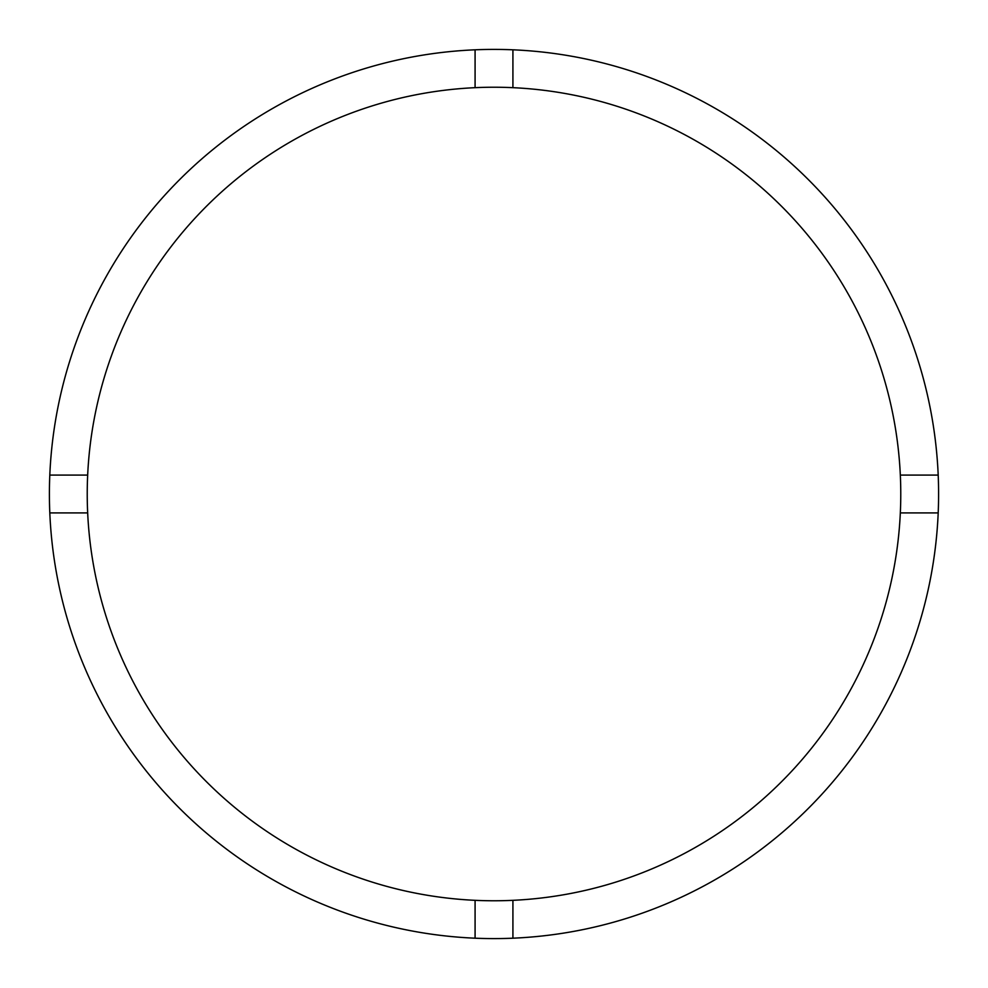 <?xml version="1.0" encoding="UTF-8"?>
<svg xmlns="http://www.w3.org/2000/svg" width="988" height="988" viewBox="0 0 988 988"><rect width="100%" height="100%" fill="white"/><g stroke="black" fill="none" stroke-linecap="round" stroke-linejoin="round"><path stroke-width="1.48" d="M512.92 900.327A406.76 406.76 0 0 0 900.327 475.08A406.76 406.76 0 0 0 512.92 87.673L512.92 49.808A444.6 444.6 0 0 0 49.808 512.92L87.673 512.92A406.76 406.76 0 0 0 512.92 900.327L512.92 938.192A444.6 444.6 0 0 0 938.192 475.08A444.6 444.6 0 0 0 512.92 49.808M475.08 49.808L475.08 87.673A406.76 406.76 0 0 0 87.673 512.92M87.673 475.08L49.808 475.08M938.192 475.08L900.327 475.08M900.327 512.92L938.192 512.92M475.08 900.327L475.08 938.192A444.6 444.6 0 0 0 512.92 938.192M49.808 512.92A444.6 444.6 0 0 0 475.08 938.192M512.92 87.673A406.76 406.76 0 0 0 475.08 87.673"/></g></svg>
